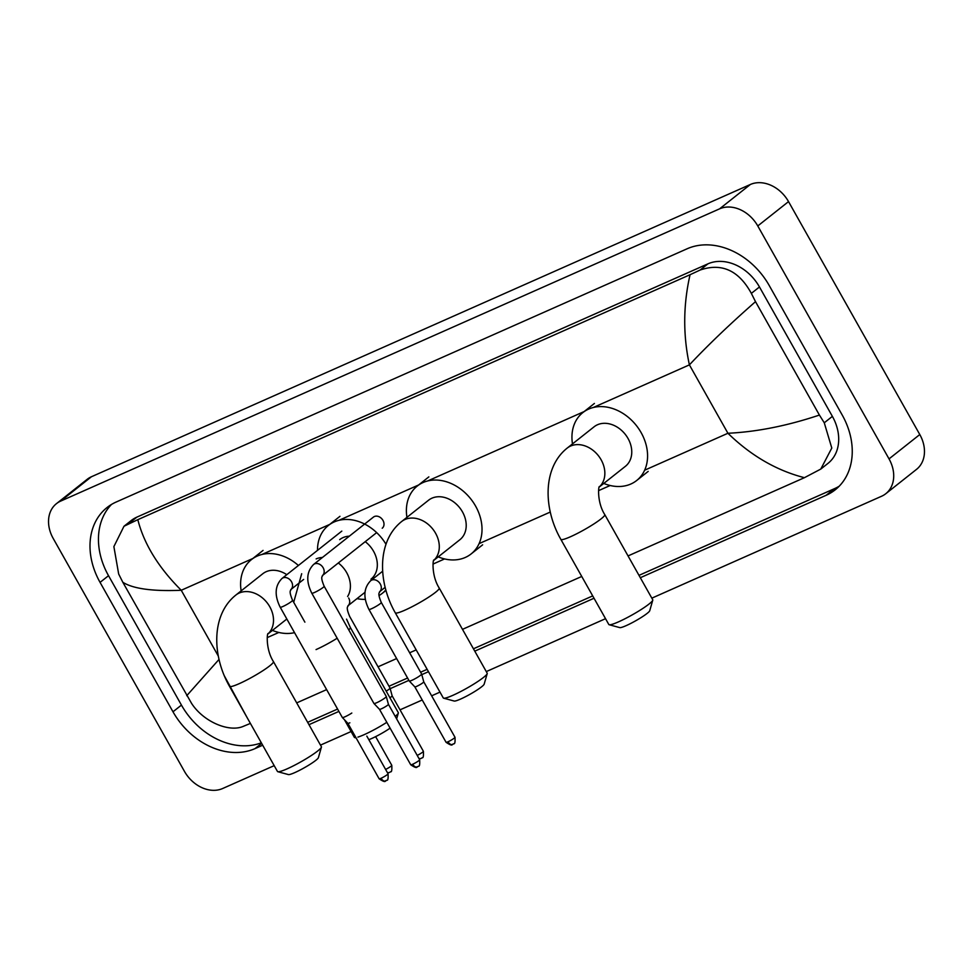 <?xml version="1.0" encoding="UTF-8"?>
<svg xmlns="http://www.w3.org/2000/svg" width="973" height="973" viewBox="0 0 973 973"><rect width="100%" height="100%" fill="white"/><g stroke="black" fill="none" stroke-linecap="round" stroke-linejoin="round"><path stroke-width="1.46" d="M652.761 600.183L649.733 610.728A17.332 2.128 150.6 0 1 641.353 617.405A17.332 2.128 150.6 0 1 626.162 625.639A17.332 2.128 150.6 0 1 619.765 627.609L609.171 624.739A25.213 3.101 -29.4 0 0 618.475 621.869A25.213 3.101 -29.4 0 0 640.575 609.901A25.213 3.101 -29.4 0 0 652.761 600.183A25.213 3.101 -29.4 0 0 652.737 599.757L604.768 514.608A25.213 3.101 150.6 0 1 593.81 523.985A25.213 3.101 150.6 0 1 570.506 536.731A25.213 3.101 150.6 0 1 560.837 539.358L608.818 624.508A25.213 3.101 -29.4 0 0 609.171 624.739M599.307 486.974L625.408 466.31A25.213 19.728 -128.4 0 0 628.023 438.458A25.213 19.728 -128.4 0 0 594.114 426.782L567.198 448.091C542.484 467.721 543.287 508.684 560.837 539.358M572.489 443.907A43.323 33.909 51.6 0 1 582.863 412.576A43.323 33.909 51.6 0 1 641.134 432.632A43.323 33.909 51.6 0 1 636.658 480.516A43.323 33.909 51.6 0 1 603.783 483.435M487.205 673.62L484.165 684.153A17.332 2.128 150.6 0 1 475.797 690.842A17.332 2.128 150.6 0 1 460.594 699.064A17.332 2.128 150.6 0 1 454.209 701.047L443.615 698.176A25.213 3.101 -29.4 0 0 452.919 695.306A25.213 3.101 -29.4 0 0 475.019 683.326A25.213 3.101 -29.4 0 0 487.205 673.62A25.213 3.101 -29.4 0 0 487.181 673.182L439.212 588.045A25.213 3.101 150.6 0 1 428.254 597.422A25.213 3.101 150.6 0 1 404.938 610.156A25.213 3.101 150.6 0 1 395.281 612.795L443.262 697.933A25.213 3.101 -29.4 0 0 443.615 698.176M433.751 560.412L459.852 539.747A25.213 19.728 -128.4 0 0 462.467 511.883A25.213 19.728 -128.4 0 0 428.558 500.219L401.642 521.528C376.916 541.158 377.731 582.122 395.281 612.795M406.933 517.332A43.323 33.909 51.6 0 1 417.308 486.014A43.323 33.909 51.6 0 1 475.578 506.069A43.323 33.909 51.6 0 1 471.102 553.953A43.323 33.909 51.6 0 1 438.227 556.872M390.1 728.157A17.332 2.128 150.6 0 1 371.71 738.495A17.332 2.128 150.6 0 1 368.84 739.675M344.43 719.716L354.379 737.364A25.213 3.101 -29.4 0 0 354.731 737.595A25.213 3.101 -29.4 0 0 355.911 737.595M357.906 737.108A25.213 3.101 -29.4 0 0 364.036 734.724A25.213 3.101 -29.4 0 0 386.816 722.319M370.968 579.178A25.213 19.728 -128.4 0 0 373.583 551.314A25.213 19.728 -128.4 0 0 365.228 541.669M349.331 536.172A25.213 19.728 -128.4 0 0 339.674 539.638M317.502 550.365A43.323 33.909 51.6 0 1 328.424 525.432A43.323 33.909 51.6 0 1 385.989 544.26M385.843 589.906A43.323 33.909 51.6 0 1 382.219 593.384A43.323 33.909 51.6 0 1 379.069 595.525M365.289 599.356A43.323 33.909 51.6 0 1 356.994 598.638M395.22 716.383A25.213 3.101 -29.4 0 0 398.322 713.039A25.213 3.101 -29.4 0 0 398.298 712.613L350.329 627.476A25.213 3.101 150.6 0 1 348.76 629.92M321.418 747.155L318.39 757.687A17.332 2.128 150.6 0 1 310.01 764.364A17.332 2.128 150.6 0 1 294.819 772.598A17.332 2.128 150.6 0 1 288.422 774.581L277.828 771.711A25.213 3.101 -29.4 0 0 287.132 768.84A25.213 3.101 -29.4 0 0 309.232 756.86A25.213 3.101 -29.4 0 0 321.418 747.155A25.213 3.101 -29.4 0 0 321.394 746.717L273.425 661.579A25.213 3.101 150.6 0 1 262.467 670.956A25.213 3.101 150.6 0 1 239.163 683.691A25.213 3.101 150.6 0 1 229.494 686.33L277.475 771.467A25.213 3.101 -29.4 0 0 277.828 771.711M286.792 574.678A25.213 19.728 -128.4 0 0 262.771 573.754L235.855 595.062C211.141 614.693 211.944 655.656 229.494 686.33M241.146 590.866A43.323 33.909 51.6 0 1 251.521 559.548A43.323 33.909 51.6 0 1 298.407 565.483M294.527 632.657A43.323 33.909 51.6 0 1 272.44 630.395M382.219 528.217A7.091 5.546 -128.4 0 0 382.961 520.385A7.091 5.546 -128.4 0 0 373.425 517.101L313.598 564.462A7.091 5.546 -128.4 0 1 314.23 564.048A7.091 5.546 -128.4 0 1 323.133 567.745A7.091 5.546 -128.4 0 1 322.452 575.529L376.66 532.62M388.409 704.294A5.12 0.632 150.6 0 1 388.422 704.318L386.305 696.546A7.091 0.876 150.6 0 1 386.305 696.546A7.091 0.876 150.6 0 1 385.247 697.726A7.091 0.876 150.6 0 1 376.66 702.737A7.091 0.876 150.6 0 1 373.96 703.503A7.091 0.876 150.6 0 1 373.936 703.479L311.798 593.214C305.899 581.27 306.495 571.686 313.598 564.462M412.698 764.231A5.12 0.632 150.6 0 0 417.429 761.64A5.12 0.632 150.6 0 0 419.655 759.743L388.422 704.306A5.12 0.632 150.6 0 1 387.668 705.17A5.12 0.632 150.6 0 1 381.452 708.794A5.12 0.632 150.6 0 1 379.506 709.341A5.12 0.632 150.6 0 1 379.494 709.329L410.728 764.766C418.645 770.142 416.541 765.775 417.271 766.931A5.12 3.126 -113.9 0 1 412.698 764.231A5.12 0.632 150.6 0 1 410.728 764.766M351.812 713.039A7.091 0.876 150.6 0 1 345.05 716.76A7.091 0.876 150.6 0 1 342.35 717.527A7.091 0.876 150.6 0 1 342.338 717.502L280.2 607.225C274.289 595.281 274.885 585.697 281.988 578.485A7.091 5.546 -128.4 0 1 282.62 578.059A7.091 5.546 -128.4 0 1 291.523 581.757A7.091 5.546 -128.4 0 1 290.842 589.553L303.649 579.422M349.854 722.805A5.12 0.632 150.6 0 1 347.896 723.365A5.12 0.632 150.6 0 1 347.884 723.34L342.35 717.527M453.029 744.211A5.12 3.126 -113.9 0 1 452.603 744.467A5.12 3.126 -113.9 0 1 448.03 741.767A5.12 0.632 150.6 0 0 452.761 739.176A5.12 0.632 150.6 0 0 454.987 737.266L423.754 681.83A5.12 0.632 150.6 0 1 423.754 681.842L421.637 674.07A7.091 0.876 150.6 0 1 421.637 674.07A7.091 0.876 150.6 0 1 420.579 675.25A7.091 0.876 150.6 0 1 411.993 680.273A7.091 0.876 150.6 0 1 409.292 681.027A7.091 0.876 150.6 0 1 409.268 681.015L368.937 609.426C363.026 597.483 363.622 587.899 370.725 580.674A7.091 5.546 -128.4 0 1 371.358 580.261A7.091 5.546 -128.4 0 1 380.261 583.958A7.091 5.546 -128.4 0 1 379.592 591.754L385.162 587.327M423.754 681.842A5.12 0.632 150.6 0 1 423 682.693A5.12 0.632 150.6 0 1 416.785 686.318A5.12 0.632 150.6 0 1 414.839 686.865A5.12 0.632 150.6 0 1 414.826 686.853L446.072 742.302C453.977 747.665 451.873 743.299 452.603 744.467L453.795 743.725C454.865 744.163 455.267 742.01 454.987 737.266M392.143 695.841A5.12 0.632 150.6 0 1 392.155 695.865L390.027 688.093A7.091 0.876 150.6 0 1 390.027 688.093A7.091 0.876 150.6 0 1 388.981 689.273A7.091 0.876 150.6 0 1 386.22 691.158M392.155 695.865A5.12 0.632 150.6 0 1 391.389 696.717A5.12 0.632 150.6 0 1 389.93 697.75M274.191 765.654L222.635 788.519A31.513 24.666 51.6 0 1 184.469 771.394L53.211 538.458A31.513 24.666 51.6 0 1 56.47 503.637L87.229 479.275A31.513 24.666 51.6 0 1 91.438 476.746L750.365 184.481A31.513 24.666 51.6 0 1 788.531 201.606L919.789 434.542A31.513 24.666 51.6 0 1 916.53 469.363L885.771 493.725A31.513 24.666 51.6 0 1 881.562 496.254L651.837 598.152M56.47 503.637A31.513 24.666 51.6 0 1 60.679 501.095L719.606 208.83A31.513 24.666 51.6 0 1 757.772 225.955L889.03 458.891A31.513 24.666 51.6 0 1 885.771 493.725M605.534 618.682L486.281 671.589M439.978 692.119L431.635 695.817M422.233 699.988L400.025 709.84M351.095 731.538L320.494 745.111M640.319 577.719L826.113 495.306A67.745 53.016 -128.4 0 0 835.162 489.857A67.745 53.016 -128.4 0 0 842.18 414.972L769.254 285.563A67.745 53.016 -128.4 0 0 687.193 248.747L116.128 502.044A67.745 53.016 -128.4 0 0 107.079 507.505A67.745 53.016 -128.4 0 0 100.061 582.377L172.987 711.786A67.745 53.016 -128.4 0 0 255.048 748.602L262.686 745.221M308.976 724.678L338.908 711.409M390.185 688.665L408.903 680.358M421.796 674.642L428.473 671.686M474.763 651.156L594.029 598.249M111.518 504.428A67.745 53.016 -128.4 0 0 108.526 575.688L181.44 705.097A67.745 53.016 -128.4 0 0 261.323 742.813M638.993 575.359L834.579 488.616A67.745 53.016 -128.4 0 0 839.176 486.232M307.65 722.331L337.57 709.062M388.993 686.245L407.578 678.011M420.604 672.234L427.135 669.327M473.437 648.796L592.703 595.902M820.774 469.083L804.428 477.682C776.515 470.506 751.01 455.705 727.926 433.265C756.775 431.89 787.266 425.821 819.412 415.07L824.265 422.793L831.793 448.042L820.774 469.083L827.974 463.391A42.544 33.289 -128.4 0 0 832.377 416.371L759.463 286.962A42.544 33.289 -128.4 0 0 707.93 263.841L136.865 517.137A42.544 33.289 -128.4 0 0 131.185 520.567L123.985 526.259L137.813 519.667C144.016 544.029 158.49 567.563 181.246 590.27C152.652 591.45 133.179 588.787 122.829 582.28L118.67 574.009L113.877 546.595L123.985 526.259M804.428 477.682L628.047 555.924M581.745 576.454L462.491 629.349M416.189 649.891L409.645 652.786M396.631 658.563L378.047 666.809M326.624 689.614L296.704 702.883M250.402 723.413L243.384 726.32C229.36 732.584 203.661 722.027 191.584 703.418L122.829 582.28M819.412 415.07L755.51 301.654C730.03 324.009 708.003 345.074 689.395 364.875C682.961 334.931 683.18 304.877 690.064 274.714L137.813 519.667M690.064 274.714L700.086 270.056C721.65 262.625 738.738 270.397 751.351 293.384L755.51 301.654M224.435 676.016L247.422 718.135M186.731 695.695L218.706 659.779M599.344 486.901A25.213 19.728 -128.4 0 0 601.107 459.755A25.213 19.728 -128.4 0 0 570.567 446.06A25.213 19.728 -128.4 0 0 567.198 448.091M433.788 560.339A25.213 19.728 -128.4 0 0 435.551 533.192A25.213 19.728 -128.4 0 0 405.011 519.497A25.213 19.728 -128.4 0 0 401.642 521.528M347.616 596.498A25.213 19.728 -128.4 0 0 346.668 572.623A25.213 19.728 -128.4 0 0 338.312 562.978M322.416 557.48A25.213 19.728 -128.4 0 0 316.128 558.916M337.169 638.239A25.213 3.101 150.6 0 1 316.055 649.587M268.001 633.873A25.213 19.728 -128.4 0 0 269.764 606.726A25.213 19.728 -128.4 0 0 239.224 593.031A25.213 19.728 -128.4 0 0 235.855 595.062M417.685 766.688A5.12 3.126 -113.9 0 1 417.271 766.931L418.463 766.201C419.533 766.639 419.922 764.486 419.655 759.743M322.391 575.578L322.464 575.517C323.024 576.758 319.582 575.371 324.155 586.245A7.091 0.876 150.6 0 1 321.078 588.884A7.091 0.876 150.6 0 1 314.522 592.472A7.091 0.876 150.6 0 1 314.206 592.606A7.091 0.876 150.6 0 1 311.798 593.214M386.086 780.699A5.12 3.126 -113.9 0 1 385.661 780.954L386.853 780.212C387.923 780.662 388.324 778.509 388.045 773.766A5.12 0.632 150.6 0 1 385.819 775.663A5.12 0.632 150.6 0 1 381.088 778.254A5.12 0.632 150.6 0 1 379.129 778.789L347.896 723.353M379.129 778.789C387.047 784.165 384.931 779.787 385.661 780.954A5.12 3.126 -113.9 0 1 381.088 778.254M290.793 589.602L290.866 589.541C291.413 590.781 287.972 589.383 292.557 600.268A7.091 0.876 150.6 0 1 289.468 602.907A7.091 0.876 150.6 0 1 282.912 606.495A7.091 0.876 150.6 0 1 282.596 606.629A7.091 0.876 150.6 0 1 280.2 607.225M379.531 591.791L379.604 591.73C380.163 592.971 376.709 591.584 381.294 602.469A7.091 0.876 150.6 0 1 378.205 605.097A7.091 0.876 150.6 0 1 371.65 608.684A7.091 0.876 150.6 0 1 371.333 608.818A7.091 0.876 150.6 0 1 368.937 609.426M448.03 741.767A5.12 0.632 150.6 0 1 446.072 742.302M421.418 758.235A5.12 3.126 -113.9 0 1 421.005 758.478L422.185 757.748C423.255 758.186 423.656 756.033 423.389 751.29A5.12 0.632 150.6 0 1 417.21 755.413M419.193 758.916L421.005 758.478A5.12 3.126 -113.9 0 1 418.84 758.283M390.027 688.069L349.684 616.481C345.111 605.607 348.553 606.994 347.993 605.753A7.091 5.546 -128.4 0 0 348.662 597.981M389.808 772.246A5.12 3.126 -113.9 0 1 389.395 772.501L390.587 771.759C391.657 772.209 392.046 770.057 391.778 765.301A5.12 0.632 150.6 0 1 385.612 769.436M387.582 772.939L389.395 772.501A5.12 3.126 -113.9 0 1 387.23 772.307M644.637 470.202L727.926 433.265L689.395 364.875L593.299 407.492M218.329 656.094L181.246 590.27L252.822 558.514M261.956 554.464L329.725 524.411M338.859 520.36L418.609 484.98M427.743 480.93L584.432 411.433M267.234 637.607L278.825 632.462M433.021 564.072L444.6 558.928M479.081 543.639L550.292 512.053M598.577 490.635L610.168 485.503M60.679 501.095L91.438 476.746M889.03 458.891L919.789 434.542M757.772 225.955L788.531 201.606M719.606 208.83L750.365 184.481M108.526 575.688L100.061 582.377M834.579 488.616L826.113 495.306M261.652 743.384L255.048 748.602M181.44 705.097L172.987 711.786M832.377 416.371L824.265 422.793M136.865 517.137L129.02 523.352M707.93 263.841L700.086 270.056M759.463 286.962L751.351 293.384M604.768 514.608C596.887 502.323 598.383 485.491 599.477 486.597M582.863 412.576L594.406 403.442M636.658 480.516L648.188 471.394M439.212 588.045C431.331 575.748 432.827 558.916 433.922 560.034M417.308 486.014L428.85 476.879M471.102 553.953L482.632 544.819M350.329 627.476L346.558 619.144M356.13 737.972L354.731 737.595M328.424 525.432L339.966 516.31M382.219 593.384L385.977 590.404M301.691 573.717L293.7 602.311M396.631 718.889L398.322 713.039M273.425 661.579C265.544 649.283 267.04 632.45 268.134 633.569M251.521 559.548L263.063 550.414M286.84 619.01L267.964 633.946M324.155 586.245L386.293 696.522M379.506 709.341L373.96 703.503M341.815 531.112L281.988 578.485M292.557 600.268L304.877 622.148M388.045 773.766L366.821 736.099M382.669 571.224L370.725 580.674M381.294 602.469L421.625 674.046M414.839 686.865L409.292 681.027M364.948 592.338L347.92 605.814M423.389 751.29L392.143 695.853M391.778 765.301L375.627 736.634"/></g></svg>
